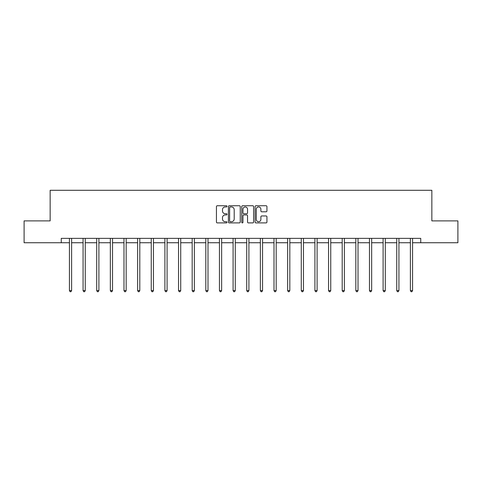 <?xml version="1.0" encoding="UTF-8"?>
<svg xmlns="http://www.w3.org/2000/svg" width="482" height="482" viewBox="0 0 482 482"><rect width="100%" height="100%" fill="white"/><g stroke="black" fill="none" stroke-linecap="round" stroke-linejoin="round"><path stroke-width="0.72" d="M227.01 206.344A0.603 0.603 0 0 0 226.413 205.748L217.292 205.748A0.856 0.856 0 0 0 216.436 206.603L216.436 222.051A0.856 0.856 0 0 0 217.292 222.907L226.413 222.907A0.603 0.603 0 0 0 227.01 222.304A0.603 0.603 0 0 0 226.413 221.708L225.233 221.708A2.747 2.747 0 0 1 222.485 218.961L222.485 217.671A2.747 2.747 0 0 1 225.233 214.93L226.413 214.93A0.603 0.603 0 0 0 227.01 214.327A0.603 0.603 0 0 0 226.413 213.725L225.233 213.725A2.747 2.747 0 0 1 222.485 210.977L222.485 209.694A2.747 2.747 0 0 1 225.233 206.947L226.413 206.947A0.603 0.603 0 0 0 227.01 206.344M266.076 211.797A0.856 0.856 0 0 0 266.938 210.935L266.938 206.603A0.856 0.856 0 0 0 266.076 205.748L255.954 205.748A0.856 0.856 0 0 0 255.092 206.603L255.092 222.051A0.856 0.856 0 0 0 255.954 222.907L266.076 222.907A0.856 0.856 0 0 0 266.938 222.051L266.938 216.816A0.856 0.856 0 0 0 266.076 215.96L261.744 215.96A0.856 0.856 0 0 0 260.889 216.816L260.889 219.412A2.296 2.296 0 0 1 258.593 221.708A2.296 2.296 0 0 1 256.297 219.412L256.297 209.242A2.296 2.296 0 0 1 258.593 206.947A2.296 2.296 0 0 1 260.889 209.242L260.889 210.935A0.856 0.856 0 0 0 261.744 211.797L266.076 211.797M61.256 242.741L24.1 242.741L24.1 220.883L50.152 220.883L50.152 190.288L431.848 190.288L431.848 220.883L457.9 220.883L457.9 242.741L420.744 242.741L420.744 238.367L61.256 238.367L61.256 242.741L69.432 242.741M240.247 206.603A0.856 0.856 0 0 0 239.391 205.748L229.263 205.748A0.856 0.856 0 0 0 228.408 206.603L228.408 222.051A0.856 0.856 0 0 0 229.263 222.907L239.391 222.907A0.856 0.856 0 0 0 240.247 222.051L240.247 206.603M242.609 205.748L252.737 205.748A0.856 0.856 0 0 1 253.592 206.603L253.592 222.051A0.856 0.856 0 0 1 252.737 222.907L248.399 222.907A0.856 0.856 0 0 1 247.543 222.051L247.543 215.785A0.856 0.856 0 0 0 246.688 214.93L243.808 214.93A0.856 0.856 0 0 0 242.952 215.785L242.952 222.304A0.603 0.603 0 0 1 242.35 222.907A0.603 0.603 0 0 1 241.753 222.304L241.753 206.603A0.856 0.856 0 0 1 242.609 205.748M71.613 242.741L83.067 242.741M85.254 242.741L96.707 242.741M98.894 242.741L110.342 242.741M112.529 242.741L123.982 242.741M126.17 242.741L137.623 242.741M139.804 242.741L151.258 242.741M153.445 242.741L164.898 242.741M167.085 242.741L178.533 242.741M180.72 242.741L192.173 242.741M194.36 242.741L205.814 242.741M207.995 242.741L219.449 242.741M221.636 242.741L233.089 242.741M235.276 242.741L246.724 242.741M248.911 242.741L260.364 242.741M262.551 242.741L274.005 242.741M276.186 242.741L287.64 242.741M289.827 242.741L301.28 242.741M303.467 242.741L314.915 242.741M317.102 242.741L328.555 242.741M330.742 242.741L342.196 242.741M344.377 242.741L355.83 242.741M358.018 242.741L369.471 242.741M371.658 242.741L383.106 242.741M385.293 242.741L396.746 242.741M398.933 242.741L410.387 242.741M412.568 242.741L420.744 242.741M230.209 206.947A0.603 0.603 0 0 0 229.607 207.549L229.607 221.105A0.603 0.603 0 0 0 230.209 221.708L231.45 221.708A2.747 2.747 0 0 0 234.198 218.961L234.198 209.694A2.747 2.747 0 0 0 231.45 206.947L230.209 206.947M247.543 209.284A2.296 2.296 0 0 0 245.248 206.989A2.296 2.296 0 0 0 242.952 209.284L242.952 212.869A0.856 0.856 0 0 0 243.808 213.725L246.688 213.725A0.856 0.856 0 0 0 247.543 212.869L247.543 209.284M71.728 238.367L71.679 238.5A0.874 0.874 0 0 0 71.613 238.825L71.613 290.58L69.432 290.58L69.432 238.825A0.874 0.874 0 0 0 69.366 238.5L69.318 238.367M71.613 290.58L70.962 291.712L70.083 291.712L69.432 290.58M85.368 238.367L85.314 238.5A0.874 0.874 0 0 0 85.254 238.825L85.254 290.58L83.067 290.58L83.067 238.825A0.874 0.874 0 0 0 83.006 238.5L82.952 238.367M85.254 290.58L84.597 291.712L83.723 291.712L83.067 290.58M99.009 238.367L98.955 238.5A0.874 0.874 0 0 0 98.894 238.825L98.894 290.58L96.707 290.58L96.707 238.825A0.874 0.874 0 0 0 96.641 238.5L96.593 238.367M98.894 290.58L98.238 291.712L97.364 291.712L96.707 290.58M112.643 238.367L112.595 238.5A0.874 0.874 0 0 0 112.529 238.825L112.529 290.58L110.342 290.58L110.342 238.825A0.874 0.874 0 0 0 110.282 238.5L110.227 238.367M112.529 290.58L111.872 291.712L110.999 291.712L110.342 290.58M126.284 238.367L126.23 238.5A0.874 0.874 0 0 0 126.17 238.825L126.17 290.58L123.982 290.58L123.982 238.825A0.874 0.874 0 0 0 123.922 238.5L123.868 238.367M126.17 290.58L125.513 291.712L124.639 291.712L123.982 290.58M139.919 238.367L139.87 238.5A0.874 0.874 0 0 0 139.804 238.825L139.804 290.58L137.623 290.58L137.623 238.825A0.874 0.874 0 0 0 137.557 238.5L137.509 238.367M139.804 290.58L139.153 291.712L138.274 291.712L137.623 290.58M153.559 238.367L153.505 238.5A0.874 0.874 0 0 0 153.445 238.825L153.445 290.58L151.258 290.58L151.258 238.825A0.874 0.874 0 0 0 151.197 238.5L151.143 238.367M153.445 290.58L152.788 291.712L151.914 291.712L151.258 290.58M167.2 238.367L167.146 238.5A0.874 0.874 0 0 0 167.085 238.825L167.085 290.58L164.898 290.58L164.898 238.825A0.874 0.874 0 0 0 164.832 238.5L164.784 238.367M167.085 290.58L166.429 291.712L165.555 291.712L164.898 290.58M180.834 238.367L180.786 238.5A0.874 0.874 0 0 0 180.72 238.825L180.72 290.58L178.533 290.58L178.533 238.825A0.874 0.874 0 0 0 178.473 238.5L178.418 238.367M180.72 290.58L180.063 291.712L179.19 291.712L178.533 290.58M194.475 238.367L194.421 238.5A0.874 0.874 0 0 0 194.36 238.825L194.36 290.58L192.173 290.58L192.173 238.825A0.874 0.874 0 0 0 192.113 238.5L192.059 238.367M194.36 290.58L193.704 291.712L192.83 291.712L192.173 290.58M208.11 238.367L208.061 238.5A0.874 0.874 0 0 0 207.995 238.825L207.995 290.58L205.814 290.58L205.814 238.825A0.874 0.874 0 0 0 205.748 238.5L205.7 238.367M207.995 290.58L207.344 291.712L206.465 291.712L205.814 290.58M221.75 238.367L221.696 238.5A0.874 0.874 0 0 0 221.636 238.825L221.636 290.58L219.449 290.58L219.449 238.825A0.874 0.874 0 0 0 219.388 238.5L219.334 238.367M221.636 290.58L220.979 291.712L220.105 291.712L219.449 290.58M235.391 238.367L235.337 238.5A0.874 0.874 0 0 0 235.276 238.825L235.276 290.58L233.089 290.58L233.089 238.825A0.874 0.874 0 0 0 233.023 238.5L232.975 238.367M235.276 290.58L234.62 291.712L233.746 291.712L233.089 290.58M249.025 238.367L248.977 238.5A0.874 0.874 0 0 0 248.911 238.825L248.911 290.58L246.724 290.58L246.724 238.825A0.874 0.874 0 0 0 246.663 238.5L246.609 238.367M248.911 290.58L248.254 291.712L247.38 291.712L246.724 290.58M262.666 238.367L262.612 238.5A0.874 0.874 0 0 0 262.551 238.825L262.551 290.58L260.364 290.58L260.364 238.825A0.874 0.874 0 0 0 260.304 238.5L260.25 238.367M262.551 290.58L261.895 291.712L261.021 291.712L260.364 290.58M276.3 238.367L276.252 238.5A0.874 0.874 0 0 0 276.186 238.825L276.186 290.58L274.005 290.58L274.005 238.825A0.874 0.874 0 0 0 273.939 238.5L273.89 238.367M276.186 290.58L275.535 291.712L274.656 291.712L274.005 290.58M289.941 238.367L289.887 238.5A0.874 0.874 0 0 0 289.827 238.825L289.827 290.58L287.64 290.58L287.64 238.825A0.874 0.874 0 0 0 287.579 238.5L287.525 238.367M289.827 290.58L289.17 291.712L288.296 291.712L287.64 290.58M303.582 238.367L303.527 238.5A0.874 0.874 0 0 0 303.467 238.825L303.467 290.58L301.28 290.58L301.28 238.825A0.874 0.874 0 0 0 301.214 238.5L301.166 238.367M303.467 290.58L302.81 291.712L301.937 291.712L301.28 290.58M317.216 238.367L317.168 238.5A0.874 0.874 0 0 0 317.102 238.825L317.102 290.58L314.915 290.58L314.915 238.825A0.874 0.874 0 0 0 314.854 238.5L314.8 238.367M317.102 290.58L316.445 291.712L315.571 291.712L314.915 290.58M330.857 238.367L330.803 238.5A0.874 0.874 0 0 0 330.742 238.825L330.742 290.58L328.555 290.58L328.555 238.825A0.874 0.874 0 0 0 328.495 238.5L328.441 238.367M330.742 290.58L330.086 291.712L329.212 291.712L328.555 290.58M344.491 238.367L344.443 238.5A0.874 0.874 0 0 0 344.377 238.825L344.377 290.58L342.196 290.58L342.196 238.825A0.874 0.874 0 0 0 342.13 238.5L342.081 238.367M344.377 290.58L343.726 291.712L342.847 291.712L342.196 290.58M358.132 238.367L358.078 238.5A0.874 0.874 0 0 0 358.018 238.825L358.018 290.58L355.83 290.58L355.83 238.825A0.874 0.874 0 0 0 355.77 238.5L355.716 238.367M358.018 290.58L357.361 291.712L356.487 291.712L355.83 290.58M371.773 238.367L371.718 238.5A0.874 0.874 0 0 0 371.658 238.825L371.658 290.58L369.471 290.58L369.471 238.825A0.874 0.874 0 0 0 369.405 238.5L369.357 238.367M371.658 290.58L371.001 291.712L370.128 291.712L369.471 290.58M385.407 238.367L385.359 238.5A0.874 0.874 0 0 0 385.293 238.825L385.293 290.58L383.106 290.58L383.106 238.825A0.874 0.874 0 0 0 383.045 238.5L382.991 238.367M385.293 290.58L384.636 291.712L383.762 291.712L383.106 290.58M399.048 238.367L398.994 238.5A0.874 0.874 0 0 0 398.933 238.825L398.933 290.58L396.746 290.58L396.746 238.825A0.874 0.874 0 0 0 396.686 238.5L396.632 238.367M398.933 290.58L398.277 291.712L397.403 291.712L396.746 290.58M412.682 238.367L412.634 238.5A0.874 0.874 0 0 0 412.568 238.825L412.568 290.58L410.387 290.58L410.387 238.825A0.874 0.874 0 0 0 410.321 238.5L410.272 238.367M412.568 290.58L411.917 291.712L411.038 291.712L410.387 290.58"/></g></svg>
